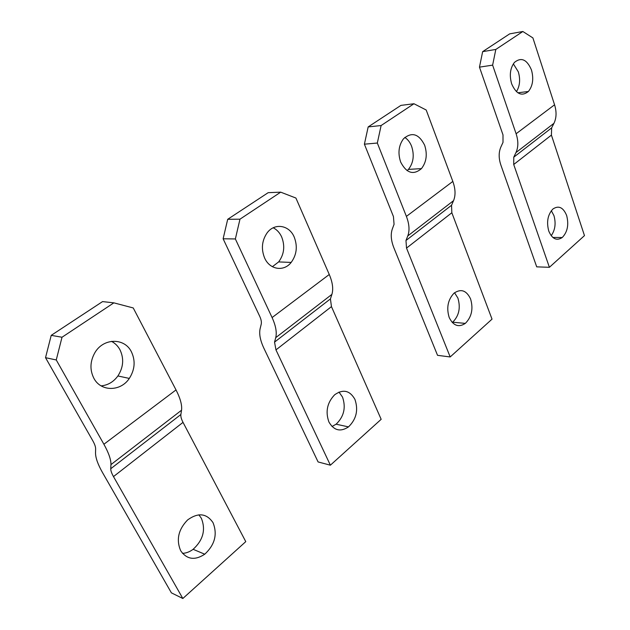 <?xml version="1.0" encoding="UTF-8"?>
<svg xmlns="http://www.w3.org/2000/svg" width="630" height="630" viewBox="0 0 630 630"><rect width="100%" height="100%" fill="white"/><g stroke="black" fill="none" stroke-linecap="round" stroke-linejoin="round"><path stroke-width="0.94" d="M330.38 465.192L381.166 419.312L331.459 306.621L275.964 349.894L330.38 465.192L318.087 461.94L263.844 348.138C260.229 340.42 258.993 333.955 260.111 328.742L261.214 324.23C261.678 322.119 261.174 319.449 259.686 316.228L223.122 238.778L235.36 238.959L272.089 317.559C275.806 325.734 277.019 332.427 275.735 337.656L274.538 342.114L275.964 349.894M274.538 342.114L330.427 298.904L331.9 294.383C333.514 289.083 332.632 282.461 329.269 274.491L272.089 317.559M330.427 298.904L331.459 306.621M354.934 399.396C349.855 390.419 343.106 388.875 334.672 394.766C327.183 402.601 325.261 411.681 328.915 421.998C333.916 430.566 340.444 432.196 348.492 426.896C356.375 419.194 358.525 410.028 354.934 399.396M338.979 392.073L342.515 397.081C346.098 407.578 343.964 416.619 336.113 424.195L332.01 426.51M264.6 257.961C269.703 269.805 283.846 271.94 291.17 262.426C296.73 254.78 297.746 246.338 294.226 237.093C289.296 224.997 274.475 222.524 267.002 233.045C261.852 240.739 261.048 249.047 264.6 257.961M272.388 266.703L278.641 261.915C284.169 254.378 285.177 246.062 281.665 236.951C279.72 232.706 276.901 229.651 273.223 227.776M280.704 192.158L268.183 192.67L227.698 219.303L239.975 219.177L280.704 192.158L295.911 198.04L329.269 274.491M227.698 219.303L223.122 238.778M239.975 219.177L235.36 238.959M450.182 356.95L492.03 319.142L451.836 212.759L406.523 248.094L450.182 356.95L437.543 355.336L393.884 247.826C391.01 240.558 390.49 234.266 392.332 228.942L394.065 224.311L393.435 216.547L364.4 144.183L377.331 143.034L406.397 216.397C409.319 224.067 409.776 230.572 407.783 235.927L405.972 240.502L406.523 248.094M405.972 240.502L451.545 205.27L453.537 200.671C455.734 195.308 455.498 188.898 452.828 181.424L406.397 216.397M451.545 205.27L451.836 212.759M470.578 298.935C466.476 290.383 460.963 288.461 454.057 293.155C447.883 299.707 446.268 307.826 449.198 317.512C453.293 325.781 458.672 327.742 465.326 323.387C471.705 316.953 473.461 308.802 470.578 298.935M454.553 292.745L457.892 298.061C460.766 307.802 459.026 315.858 452.655 322.206L452.261 322.505M400.68 162.091C406.5 173.211 413.422 175.392 421.446 168.619C426.478 162.091 427.542 154.287 424.644 145.207C418.824 133.741 411.768 131.615 403.468 138.821C398.656 145.435 397.727 153.192 400.68 162.091M407.13 170.659L408.429 169.391C413.453 162.949 414.509 155.24 411.603 146.286C410.043 142.309 407.775 139.356 404.791 137.427M413.965 103.745L400.924 105.383L368.172 126.921L381.118 125.535L413.965 103.745L426.203 110.014L452.828 181.424M368.172 126.921L364.4 144.183M381.118 125.535L377.331 143.034M182.834 598.5L245.771 541.635L183.023 422.368L113.487 476.595L182.834 598.5L171.391 592.846L102.517 472.579C97.878 464.397 95.547 457.86 95.532 452.978L95.626 448.773C95.626 446.788 94.665 444.087 92.736 440.653L45.525 357.683L56.259 359.958L103.895 444.252C108.73 452.962 111.085 459.75 110.951 464.609L110.746 468.736C110.707 470.649 111.62 473.272 113.487 476.595M110.746 468.736L180.873 414.516L181.535 410.224C182.196 405.184 180.361 398.42 176.022 389.923L103.895 444.252M180.873 414.516C180.629 416.509 181.338 419.123 183.023 422.368M213.019 522.656C206.608 513.277 198.135 512.363 187.622 519.923C178.361 529.491 176.046 539.768 180.684 550.746C186.842 559.511 194.867 560.661 204.75 554.211C214.861 544.792 217.618 534.272 213.019 522.656M198.875 514.828L201.34 518.246C205.916 529.704 203.175 540.06 193.134 549.305C189.756 551.825 186.212 553.179 182.487 553.361M93.862 378.26C100.894 391.923 120.708 391.655 129.307 378.425C134.907 369.621 135.607 360.746 131.402 351.808C124.598 337.633 103.359 337.782 94.846 352.753C90.035 361.415 89.704 369.92 93.862 378.26M101.115 385.875C107.943 385.214 113.542 381.906 117.904 375.952C123.456 367.298 124.141 358.572 119.968 349.776C117.936 346.043 115.109 343.232 111.478 341.342M113.857 302.849L102.556 301.597L51.219 335.357L62.016 337.239L113.857 302.849L133.237 307.952L176.022 389.923M51.219 335.357L45.525 357.683M62.016 337.239L56.259 359.958M549.399 267.301L584.475 235.62L551.415 135.111L513.718 164.501L549.399 267.301L536.713 266.852L500.937 165.241C498.606 158.398 498.59 152.318 500.881 147.003L503.008 142.38L503 134.891L479.469 67.142L492.628 65.134L516.112 133.757C518.451 140.955 518.403 147.231 515.962 152.578L513.765 157.169L513.718 164.501M513.765 157.169L551.644 127.882L553.951 123.315C556.518 117.983 556.723 111.809 554.565 104.793L516.112 133.757M551.644 127.882L551.415 135.111M566.646 215.491C563.259 207.357 558.684 205.191 552.919 209.01C547.753 214.586 546.36 221.925 548.754 231.037C552.156 238.959 556.644 241.125 562.228 237.526C567.52 232.045 568.992 224.705 566.646 215.491M551.329 210.696L553.943 215.625C556.093 223.303 555.18 230.005 551.203 235.73M511.67 83.892C516.23 94.161 521.805 96.689 528.397 91.484C532.83 85.885 533.854 78.703 531.452 69.946C526.924 59.433 521.262 56.913 514.466 62.386C510.158 68.079 509.221 75.246 511.67 83.892M516.427 91.665C519.892 86.034 520.514 79.419 518.309 71.828L513.348 63.85M522.861 31.5L509.686 33.862L482.651 51.644L495.818 49.439L522.861 31.5L532.901 37.918L554.565 104.793M482.651 51.644L479.469 67.142M495.818 49.439L492.628 65.134M331.9 294.383L275.735 337.656M453.537 200.671L407.783 235.927M181.535 410.224L110.951 464.609M553.951 123.315L515.962 152.578M278.641 261.915L291.17 262.426M336.113 424.195L348.492 426.896M408.429 169.391L421.446 168.619M452.655 322.206L465.326 323.387M117.904 375.952L129.307 378.425M193.134 549.305L204.75 554.211M517.852 92.791L528.397 91.484M552.817 237.447L562.228 237.526"/></g></svg>
